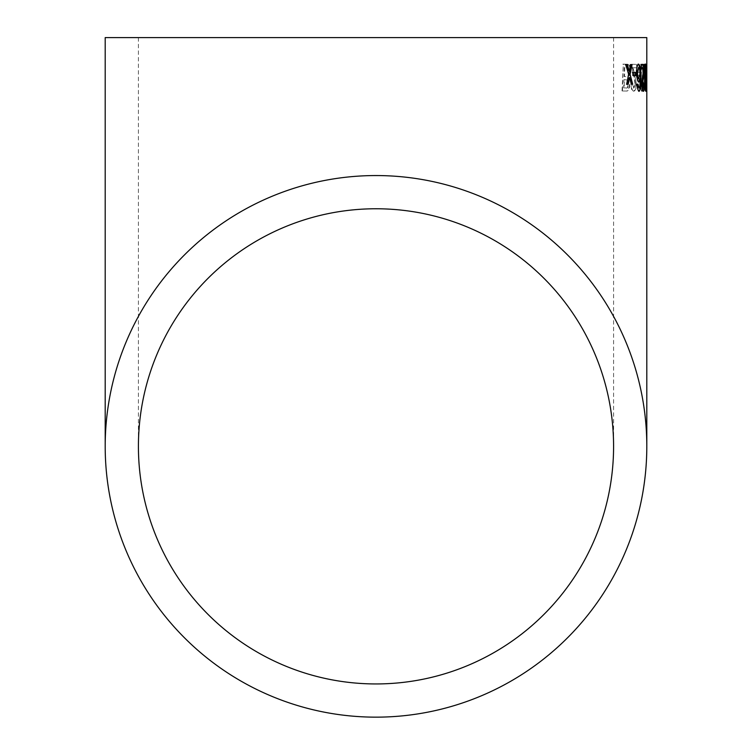 <?xml version="1.0" encoding="UTF-8"?>
<svg xmlns="http://www.w3.org/2000/svg" width="752" height="752" viewBox="0 0 752 752"><rect width="100%" height="100%" fill="white"/><g stroke="black" fill="none" stroke-linecap="round" stroke-linejoin="round"><path stroke-width="0.56" stroke-dasharray="3.76 2.82" d="M646.607 91.246L646.288 64.428L646.795 64.428L646.607 91.246L646.203 83.688M645.16 90.898L643.59 74.382L643.627 70.951L645.028 70.951L645.066 64.428L646.053 74.401L645.62 90.898L644.041 74.392L644.088 70.951L645.479 70.961L645.836 64.428L645.62 90.898M645.742 83.679L646.156 88.153L646.297 83.81L645.827 64.428L645.066 64.428L646.288 64.428M642.02 91.227C640.76 89.667 640.281 85.136 640.572 77.625L641.287 66.637L642.452 64.061C643.543 65.612 643.956 70.143 643.703 77.644C643.759 85.136 643.204 89.667 642.02 91.227L641.569 91.218C640.319 89.657 639.839 85.126 640.121 77.616L640.572 77.625M637.602 72.277L639.99 72.295L639.943 75.397L637.546 75.369L637.16 72.267L639.99 72.295M633.823 91.152C632.329 91.124 631.492 88.595 631.323 83.547L632.46 83.218L633.908 88.05L635.468 83.726L631.68 64.287L636.925 64.362L636.869 67.793L633.043 67.746L636.436 83.773C636.192 88.445 635.318 90.898 633.823 91.152L633.391 91.133C631.887 91.105 631.06 88.576 630.89 83.538L631.323 83.547M629.903 84.139C629.518 88.943 628.362 91.246 626.435 91.039L622.468 90.983L623.314 64.164L627.243 64.23C629.377 63.901 630.496 66.486 630.599 71.966L628.653 78.358L629.471 84.13C629.086 88.924 627.929 91.227 626.012 91.03L626.435 91.039M626.012 91.03L622.468 90.983M622.045 90.964L623.314 64.164M622.891 64.155L627.243 64.23M626.811 64.221C628.945 63.892 630.063 66.477 630.167 71.957L630.599 71.966M630.167 71.957L628.653 78.358M628.23 78.34L629.471 84.13M628.146 83.773C627.873 87.138 627.055 88.52 625.692 87.928L623.699 87.89L623.991 79.646L627.751 80.032L628.578 83.792C628.296 87.157 627.478 88.539 626.115 87.946L624.122 87.909L624.414 79.665L627.318 80.022L628.578 83.792M626.209 87.984L625.692 87.928L626.209 87.984M628.851 71.985C628.597 75.491 627.77 77.024 626.369 76.591L624.094 76.554L624.339 67.276L627.61 67.454L629.283 71.995C629.029 75.501 628.202 77.033 626.792 76.61L624.517 76.572L624.762 67.285L628.042 67.464L629.283 71.995M626.773 67.313L628.042 67.464L626.773 67.313M630.89 83.538L632.46 83.218M632.028 83.209L633.908 88.05M633.466 88.04L635.468 83.726M635.036 83.716L633.56 74.354M633.128 74.335L631.755 66.674M631.323 66.674L631.68 64.287M631.248 64.287L636.925 64.362M636.483 64.352L636.869 67.793M636.427 67.783L633.043 67.746M632.601 67.736L634.575 72.747M634.133 72.737L636.436 83.773M635.985 83.763C635.75 88.426 634.876 90.889 633.391 91.133M639.548 72.295L639.943 75.397M639.491 75.388L637.546 75.369M637.094 75.36L637.16 72.267M640.121 77.616L641.287 66.637M640.836 66.637L642.452 64.061M642.001 64.061C643.092 65.612 643.505 70.133 643.251 77.635L643.703 77.644M643.251 77.635C643.308 85.126 642.744 89.657 641.569 91.218M642.706 77.644C642.791 82.983 642.424 86.471 641.625 88.125L640.977 86.283L640.836 77.635C640.77 72.314 641.146 68.817 641.964 67.154C642.687 68.846 642.932 72.342 642.706 77.644L643.157 77.653C643.242 82.993 642.885 86.48 642.076 88.134L641.428 86.292L641.287 77.644C641.221 72.324 641.597 68.827 642.415 67.163C643.139 68.855 643.392 72.352 643.157 77.653M645.46 74.401L644.163 74.392L645 74.392L644.906 84.055L644.163 74.392L645.46 74.401L645.366 84.055L644.614 74.392L645.883 74.401M646.344 64.428L645.827 64.428L646.344 64.428L646.513 67.868M646.344 67.868L646.692 72.841M646.231 72.841L646.795 83.848M646.335 83.848L646.147 91.246M646.015 72.333L646.024 75.426L646.476 72.333M645.366 64.456L645.131 64.089C644.445 65.65 644.182 70.171 644.342 77.663C644.398 85.145 644.746 89.676 645.385 91.246L645.592 90.757M645.808 88.153L646.335 77.653M645.874 77.653L645.639 66.674M644.887 68.253L645.348 88.153L645.15 67.182M640.901 64.465L640.958 67.906L643.242 67.887L641.353 83.876C641.597 88.548 642.133 91.011 642.96 91.265L643.223 91.048M643.562 83.35L642.904 88.172M638.392 64.315L638.128 64.155C636.812 64.719 636.154 67.783 636.173 73.367L636.615 73.358M636.173 73.367C636.399 78.274 637.16 81.16 638.439 82.034L638.89 82.024M639.82 78.481L639.82 87.401M639.379 87.411L638.73 88.219M636.624 84.468C636.982 88.689 637.705 90.973 638.786 91.312L639.238 91.293M638.58 78.941L639.698 73.386C639.576 69.626 639.087 67.586 638.251 67.248M632.423 72.502L632.968 75.576M632.535 75.595L635.929 75.529M625.429 64.738L628.653 74.467M628.23 74.486L626.623 84.299M626.2 84.318L628.146 84.262M629.067 77.475L631.351 84.196M630.909 84.224L632.676 84.177M630.702 64.625L632.065 64.597M630.27 64.634L628.86 71.449M613.585 37.6L613.585 446.359M138.415 37.6L138.415 446.359"/><path stroke-width="1.13" d="M646.805 37.6L105.195 37.6L646.805 37.6L646.805 64.428L646.288 64.428L646.795 64.428L646.805 67.868L646.805 446.359A270.805 270.805 0 0 0 376 175.554A270.805 270.805 0 0 0 105.195 446.359A270.805 270.805 0 0 0 376 717.154A270.805 270.805 0 0 0 646.805 446.359M627.412 64.691L625.852 64.728L628.653 74.467L626.623 84.299L628.146 84.262L629.49 77.456L631.351 84.196L632.676 84.177L630.101 74.429L632.065 64.597L630.702 64.625L629.283 71.431L627.412 64.691L625.429 64.738M635.835 72.446L632.864 72.493L632.968 75.576L635.929 75.529L635.835 72.446L632.423 72.502M638.57 64.155C637.254 64.71 636.596 67.774 636.615 73.358C636.841 78.255 637.602 81.15 638.89 82.024L640.272 78.471L639.82 87.401L639.181 88.2L637.94 84.092L637.076 84.45C637.423 88.67 638.147 90.954 639.238 91.293L640.657 88.238L640.958 77.014C640.977 69.598 640.178 65.302 638.57 64.155M643.411 91.255C644.126 91.246 644.483 88.727 644.492 83.688L644.022 83.35L643.355 88.163L642.434 83.829L644.285 64.437L641.353 64.465L641.409 67.896L643.693 67.877L641.804 83.867C642.058 88.539 642.584 91.001 643.411 91.255M645.836 91.246L646.335 77.653L645.592 64.089C644.906 65.65 644.643 70.171 644.793 77.663C644.849 85.136 645.197 89.667 645.836 91.246M646.776 72.333L646.485 75.426L646.776 72.333M376 683.944A237.585 237.585 0 0 0 613.585 446.359A237.585 237.585 0 0 0 376 208.765A237.585 237.585 0 0 0 138.415 446.359A237.585 237.585 0 0 0 376 683.944M613.585 37.6L138.415 37.6L613.585 37.6M645.592 90.757L646.109 77.663L645.611 67.182L645.188 77.672L645.808 88.153L645.15 87.495M645.667 67.342L646.1 66.665M645.639 66.674L645.131 64.089M645.611 67.182L644.887 68.253M642.96 91.265C643.674 91.255 644.032 88.727 644.041 83.698L644.492 83.688M644.041 83.698L643.562 83.35M642.434 83.829L643.355 88.163M641.982 83.839L643.458 74.467M643.007 74.476L644.267 66.825M643.806 66.825L643.834 64.446L640.901 64.465M638.439 82.034L640.272 78.471M638.345 86.837L639.181 88.2M637.903 86.856L637.499 84.111M638.786 91.312L640.657 88.238M640.206 88.247L640.958 77.014M640.516 77.024C640.525 69.598 639.726 65.311 638.128 64.155M638.702 67.238L637.076 73.245C637.254 76.864 637.752 78.763 638.58 78.941L640.149 73.376C640.018 69.616 639.538 67.577 638.702 67.238L637.527 73.235C637.696 76.854 638.194 78.753 639.021 78.922M635.487 75.548L635.393 72.455M627.713 84.29L629.49 77.456M632.244 84.196L630.101 74.429M629.668 74.448L631.633 64.616L630.27 64.634M628.992 70.378L629.283 71.431M628.559 70.397L626.98 64.71M105.195 37.6L105.195 446.359"/></g></svg>
